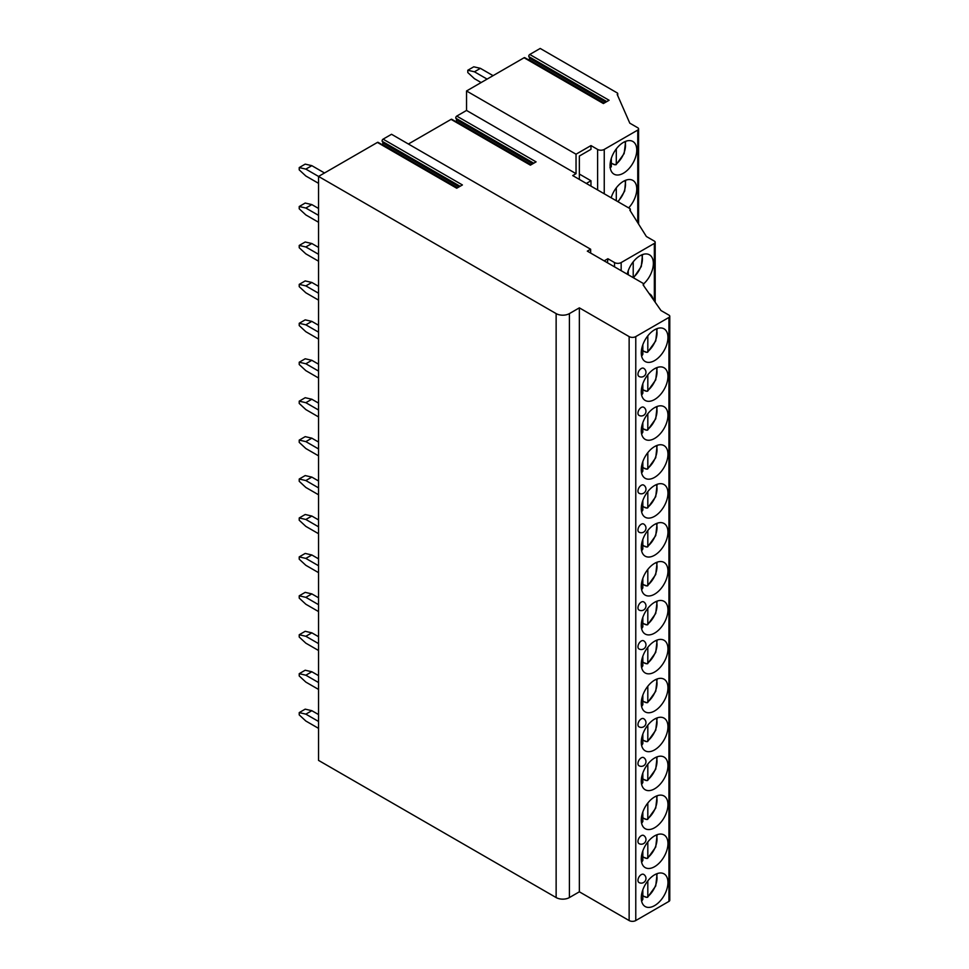 <?xml version="1.0" encoding="UTF-8"?>
<svg xmlns="http://www.w3.org/2000/svg" width="969" height="969" viewBox="0 0 969 969"><rect width="100%" height="100%" fill="white"/><g stroke="black" fill="none" stroke-linecap="round" stroke-linejoin="round"><path stroke-width="1.45" d="M604.184 260.879L607.89 258.735L614.528 262.563A4.688 2.713 0 0 0 621.165 262.563L654.354 243.401A2.81 1.623 0 0 0 655.177 242.262A2.81 1.623 0 0 0 654.354 241.111L646.384 236.509L629.802 210.067A1.877 1.078 0 0 0 630.347 209.304A1.877 1.078 0 0 0 629.802 208.541L572.715 175.583L576.034 173.669L576.034 154.204L590.969 145.58L590.969 149.335L579.353 156.045L579.353 179.422M590.969 186.121L590.969 180.755L586.33 183.444M455.805 121.622L456.799 119.95L455.866 118.254A1.405 0.812 -60 0 1 456.762 116.086L466.537 110.442L466.537 90.977L524.084 57.752A1.405 0.812 -60 0 1 524.786 57.68L603.808 103.308M456.762 116.086L536.075 161.871L530.394 165.154L451.082 119.369A1.405 0.812 -60 0 1 451.784 119.296L530.806 164.924M451.082 119.369L408.397 144.018M383.094 139.148L462.407 184.946L456.726 188.228L377.413 142.431L318.535 176.431L556.133 313.605A9.387 5.414 0 0 0 569.409 313.605L579.353 307.851L629.135 336.594A4.688 2.713 0 0 0 635.773 336.594L668.949 317.432A2.81 1.623 0 0 0 669.773 316.282A2.81 1.623 0 0 0 668.949 315.131L660.991 310.54L643.065 284.862A1.877 1.078 0 0 0 643.622 284.099A1.877 1.078 0 0 0 643.065 283.336L587.323 251.141L590.642 249.227L391.537 134.279L383.094 139.148A1.405 0.812 -60 0 0 382.198 141.317L383.13 143.024L382.137 144.684M377.413 142.431A1.405 0.812 -60 0 1 378.116 142.37L457.138 187.986M324.506 172.979L311.836 165.663L305.853 169.115L318.535 176.431L318.535 760.386L556.133 897.56A9.387 5.414 0 0 0 569.409 897.56L579.353 891.807L629.135 920.55A4.688 2.713 0 0 0 635.773 920.55L668.949 901.388A2.81 1.623 0 0 0 669.773 900.237L669.773 316.282M590.969 145.58L597.607 149.42A4.688 2.713 0 0 0 604.244 149.42L637.759 130.064A2.81 1.623 0 0 0 638.583 128.913A2.81 1.623 0 0 0 637.759 127.763L629.802 123.172L617.192 94.429A1.877 1.078 0 0 0 617.737 93.666A1.877 1.078 0 0 0 617.192 92.903L540.205 48.45L529.764 54.47A1.405 0.812 -60 0 0 528.868 56.638L529.801 58.334L528.808 60.005M466.537 90.977L576.034 154.204M524.084 57.752L603.396 103.538L609.077 100.267L529.764 54.47M466.537 110.442L576.034 173.669M653.021 299.118A18.871 10.889 120 0 0 649.448 293.74A18.871 10.889 120 0 0 649.157 293.583M643.598 283.917A18.871 10.889 120 0 0 653.36 263.447A18.871 10.889 120 0 0 649.448 254.811A18.871 10.889 120 0 0 627.222 274.179M607.89 258.735L607.43 262.756M590.642 249.227L590.642 253.066M590.969 180.755L579.353 174.057M628.663 207.887A18.871 10.889 120 0 0 636.766 189.04A18.871 10.889 120 0 0 632.854 180.404A18.871 10.889 120 0 0 611.16 197.773M636.766 150.11A18.871 10.889 120 0 0 632.854 141.474A18.871 10.889 120 0 0 618.319 146.525A18.871 10.889 120 0 0 610.082 165.505A18.871 10.889 120 0 0 613.995 174.141A18.871 10.889 120 0 0 628.53 169.09A18.871 10.889 120 0 0 636.766 150.11M616.296 187.841L616.296 200.74M613.813 164.124A18.871 10.889 -60 0 1 613.534 164.355L614.964 164.791L616.296 163.991L614.964 164.791M613.534 164.355L611.318 163.071M616.296 148.911L616.296 163.991A16.521 9.533 120 0 0 624.908 141.644M609.986 167.661L611.318 166.862L611.318 158.347M579.353 307.851L579.353 891.807M667.956 882.505A18.871 10.889 120 0 0 664.056 873.868A18.871 10.889 120 0 0 649.509 878.919A18.871 10.889 120 0 0 641.284 897.9A18.871 10.889 120 0 0 645.184 906.536A18.871 10.889 120 0 0 659.719 901.485A18.871 10.889 120 0 0 667.956 882.505M667.956 843.575A18.871 10.889 120 0 0 664.056 834.939A18.871 10.889 120 0 0 649.509 839.99A18.871 10.889 120 0 0 641.284 858.97A18.871 10.889 120 0 0 645.184 867.606A18.871 10.889 120 0 0 659.719 862.555A18.871 10.889 120 0 0 667.956 843.575M667.956 804.645A18.871 10.889 120 0 0 664.056 796.009A18.871 10.889 120 0 0 649.509 801.06A18.871 10.889 120 0 0 641.284 820.04A18.871 10.889 120 0 0 645.184 828.677A18.871 10.889 120 0 0 659.719 823.626A18.871 10.889 120 0 0 667.956 804.645M667.956 765.704A18.871 10.889 120 0 0 664.056 757.068A18.871 10.889 120 0 0 649.509 762.131A18.871 10.889 120 0 0 641.284 781.111A18.871 10.889 120 0 0 645.184 789.747A18.871 10.889 120 0 0 659.719 784.696A18.871 10.889 120 0 0 667.956 765.704M667.956 726.774A18.871 10.889 120 0 0 664.056 718.138A18.871 10.889 120 0 0 649.509 723.201A18.871 10.889 120 0 0 641.284 742.181A18.871 10.889 120 0 0 645.184 750.818A18.871 10.889 120 0 0 659.719 745.767A18.871 10.889 120 0 0 667.956 726.774M667.956 687.845A18.871 10.889 120 0 0 664.056 679.208A18.871 10.889 120 0 0 649.509 684.271A18.871 10.889 120 0 0 641.284 703.252A18.871 10.889 120 0 0 645.184 711.888A18.871 10.889 120 0 0 659.719 706.837A18.871 10.889 120 0 0 667.956 687.845M667.956 648.915A18.871 10.889 120 0 0 664.056 640.279A18.871 10.889 120 0 0 649.509 645.342A18.871 10.889 120 0 0 641.284 664.322A18.871 10.889 120 0 0 645.184 672.958A18.871 10.889 120 0 0 659.719 667.907A18.871 10.889 120 0 0 667.956 648.915M667.956 609.986A18.871 10.889 120 0 0 664.056 601.349A18.871 10.889 120 0 0 649.509 606.4A18.871 10.889 120 0 0 641.284 625.393A18.871 10.889 120 0 0 645.184 634.029A18.871 10.889 120 0 0 659.719 628.978A18.871 10.889 120 0 0 667.956 609.986M667.956 571.056A18.871 10.889 120 0 0 664.056 562.42A18.871 10.889 120 0 0 649.509 567.471A18.871 10.889 120 0 0 641.284 586.463A18.871 10.889 120 0 0 645.184 595.099A18.871 10.889 120 0 0 659.719 590.048A18.871 10.889 120 0 0 667.956 571.056M667.956 532.126A18.871 10.889 120 0 0 664.056 523.49A18.871 10.889 120 0 0 649.509 528.541A18.871 10.889 120 0 0 641.284 547.533A18.871 10.889 120 0 0 645.184 556.17A18.871 10.889 120 0 0 659.719 551.107A18.871 10.889 120 0 0 667.956 532.126M667.956 493.197A18.871 10.889 120 0 0 664.056 484.561A18.871 10.889 120 0 0 649.509 489.611A18.871 10.889 120 0 0 641.284 508.604A18.871 10.889 120 0 0 645.184 517.24A18.871 10.889 120 0 0 659.719 512.177A18.871 10.889 120 0 0 667.956 493.197M667.956 454.267A18.871 10.889 120 0 0 664.056 445.631A18.871 10.889 120 0 0 649.509 450.682A18.871 10.889 120 0 0 641.284 469.674A18.871 10.889 120 0 0 645.184 478.311A18.871 10.889 120 0 0 659.719 473.247A18.871 10.889 120 0 0 667.956 454.267M667.956 415.338A18.871 10.889 120 0 0 664.056 406.701A18.871 10.889 120 0 0 649.509 411.752A18.871 10.889 120 0 0 641.284 430.733A18.871 10.889 120 0 0 645.184 439.381A18.871 10.889 120 0 0 659.719 434.318A18.871 10.889 120 0 0 667.956 415.338M667.956 376.408A18.871 10.889 120 0 0 664.056 367.772A18.871 10.889 120 0 0 649.509 372.823A18.871 10.889 120 0 0 641.284 391.803A18.871 10.889 120 0 0 645.184 400.439A18.871 10.889 120 0 0 659.719 395.388A18.871 10.889 120 0 0 667.956 376.408M667.956 337.478A18.871 10.889 120 0 0 664.056 328.842A18.871 10.889 120 0 0 649.509 333.893A18.871 10.889 120 0 0 641.284 352.873A18.871 10.889 120 0 0 645.184 361.51A18.871 10.889 120 0 0 659.719 356.459A18.871 10.889 120 0 0 667.956 337.478M637.965 880.361A4.688 2.713 120 0 0 638.934 882.505A4.688 4.688 0 0 0 645.972 878.435A4.688 4.688 0 0 0 643.622 874.377A4.688 2.713 120 0 0 640.012 875.637A4.688 2.713 120 0 0 637.965 880.361M637.965 841.419A4.688 2.713 120 0 0 638.934 843.575A4.688 4.688 0 0 0 645.972 839.505A4.688 4.688 0 0 0 643.622 835.448A4.688 2.713 120 0 0 640.012 836.707A4.688 2.713 120 0 0 637.965 841.419M637.965 763.56A4.688 2.713 120 0 0 638.934 765.716A4.688 4.688 0 0 0 645.972 761.646A4.688 4.688 0 0 0 643.622 757.588A4.688 2.713 120 0 0 640.012 758.836A4.688 2.713 120 0 0 637.965 763.56M637.965 724.63A4.688 2.713 120 0 0 638.934 726.786A4.688 4.688 0 0 0 645.972 722.717A4.688 4.688 0 0 0 643.622 718.659A4.688 2.713 120 0 0 640.012 719.906A4.688 2.713 120 0 0 637.965 724.63M637.965 646.771A4.688 2.713 120 0 0 638.934 648.915A4.688 4.688 0 0 0 645.972 644.857A4.688 4.688 0 0 0 643.622 640.788A4.688 2.713 120 0 0 640.012 642.047A4.688 2.713 120 0 0 637.965 646.771M637.965 607.842A4.688 2.713 120 0 0 638.934 609.986A4.688 4.688 0 0 0 645.972 605.928A4.688 4.688 0 0 0 643.622 601.858A4.688 2.713 120 0 0 640.012 603.118A4.688 2.713 120 0 0 637.965 607.842M637.965 529.982A4.688 2.713 120 0 0 638.934 532.126A4.688 4.688 0 0 0 645.972 528.069A4.688 4.688 0 0 0 643.622 523.999A4.688 2.713 120 0 0 640.012 525.259A4.688 2.713 120 0 0 637.965 529.982M637.965 491.053A4.688 2.713 120 0 0 638.934 493.197A4.688 4.688 0 0 0 645.972 489.139A4.688 4.688 0 0 0 643.622 485.069A4.688 2.713 120 0 0 640.012 486.329A4.688 2.713 120 0 0 637.965 491.053M637.965 413.194A4.688 2.713 120 0 0 638.934 415.338A4.688 4.688 0 0 0 645.972 411.268A4.688 4.688 0 0 0 643.622 407.21A4.688 2.713 120 0 0 640.012 408.47A4.688 2.713 120 0 0 637.965 413.194M637.965 374.264A4.688 2.713 120 0 0 638.934 376.408A4.688 4.688 0 0 0 645.972 372.338A4.688 4.688 0 0 0 643.622 368.281A4.688 2.713 120 0 0 640.012 369.54A4.688 2.713 120 0 0 637.965 374.264M645.209 896.64A18.871 10.889 -60 0 1 644.93 896.87L646.493 897.379L647.813 896.579L646.493 897.379M644.93 896.87L642.835 895.659M647.813 880.882L647.813 896.579A16.521 9.533 120 0 0 656.328 873.941M641.514 900.249L642.835 899.45L642.835 889.772M645.209 857.71A18.871 10.889 -60 0 1 644.93 857.94L646.493 858.449L647.813 857.65L646.493 858.449M644.93 857.94L642.835 856.729M647.813 841.952L647.813 857.65A16.521 9.533 120 0 0 656.328 835.012M641.514 861.32L642.835 860.52L642.835 850.843M645.209 818.781A18.871 10.889 -60 0 1 644.93 819.011L646.493 819.52L647.813 818.72L646.493 819.52M644.93 819.011L642.835 817.8M647.813 803.022L647.813 818.72A16.521 9.533 120 0 0 656.328 796.082M641.514 822.39L642.835 821.591L642.835 811.913M645.209 779.851A18.871 10.889 -60 0 1 644.93 780.081L646.493 780.59L647.813 779.791L646.493 780.59M644.93 780.081L642.835 778.87M647.813 764.093L647.813 779.791A16.521 9.533 120 0 0 656.328 757.152M641.514 783.461L642.835 782.661L642.835 772.983M645.209 740.922A18.871 10.889 -60 0 1 644.93 741.152L646.493 741.66L647.813 740.861L646.493 741.66M644.93 741.152L642.835 739.941M647.813 725.163L647.813 740.861A16.521 9.533 120 0 0 656.328 718.223M641.514 744.531L642.835 743.732L642.835 734.054M645.209 701.992A18.871 10.889 -60 0 1 644.93 702.222L646.493 702.731L647.813 701.931L646.493 702.731M644.93 702.222L642.835 701.011M647.813 686.222L647.813 701.931A16.521 9.533 120 0 0 656.328 679.293M641.514 705.602L642.835 704.802L642.835 695.124M645.209 663.062A18.871 10.889 -60 0 1 644.93 663.293L646.493 663.789L647.813 663.002L646.493 663.789M644.93 663.293L642.835 662.081M647.813 647.292L647.813 663.002A16.521 9.533 120 0 0 656.328 640.364M641.514 666.672L642.835 665.873L642.835 656.195M645.209 624.133A18.871 10.889 -60 0 1 644.93 624.351L646.493 624.86L647.813 624.06L646.493 624.86M644.93 624.351L642.835 623.152M647.813 608.362L647.813 624.06A16.521 9.533 120 0 0 656.328 601.422M641.514 627.742L642.835 626.943L642.835 617.265M645.209 585.203A18.871 10.889 -60 0 1 644.93 585.421L646.493 585.93L647.813 585.131L646.493 585.93M644.93 585.421L642.835 584.222M647.813 569.433L647.813 585.131A16.521 9.533 120 0 0 656.328 562.492M641.514 588.813L642.835 588.013L642.835 578.336M645.209 546.262A18.871 10.889 -60 0 1 644.93 546.492L646.493 547L647.813 546.201L646.493 547M644.93 546.492L642.835 545.281M647.813 530.503L647.813 546.201A16.521 9.533 120 0 0 656.328 523.563M641.514 549.883L642.835 549.084L642.835 539.406M645.209 507.332A18.871 10.889 -60 0 1 644.93 507.562L646.493 508.071L647.813 507.272L646.493 508.071M644.93 507.562L642.835 506.351M647.813 491.574L647.813 507.272A16.521 9.533 120 0 0 656.328 484.633M641.514 510.942L642.835 510.154L642.835 500.476M645.209 468.402A18.871 10.889 -60 0 1 644.93 468.633L646.493 469.141L647.813 468.342L646.493 469.141M644.93 468.633L642.835 467.421M647.813 452.644L647.813 468.342A16.521 9.533 120 0 0 656.328 445.704M641.514 472.012L642.835 471.213L642.835 461.547M645.209 429.473A18.871 10.889 -60 0 1 644.93 429.703L646.493 430.212L647.813 429.412L646.493 430.212M644.93 429.703L642.835 428.492M647.813 413.715L647.813 429.412A16.521 9.533 120 0 0 656.328 406.774M641.514 433.082L642.835 432.283L642.835 422.605M645.209 390.543A18.871 10.889 -60 0 1 644.93 390.773L646.493 391.282L647.813 390.483L646.493 391.282M644.93 390.773L642.835 389.562M647.813 374.785L647.813 390.483A16.521 9.533 120 0 0 656.328 367.845M641.514 394.153L642.835 393.353L642.835 383.676M645.209 351.614A18.871 10.889 -60 0 1 644.93 351.844L646.493 352.353L647.813 351.553L646.493 352.353M644.93 351.844L642.835 350.633M647.813 335.855L647.813 351.553A16.521 9.533 120 0 0 656.328 328.915M641.514 355.223L642.835 354.424L642.835 344.746M633.217 261.824L633.217 277.643M628.239 270.726L628.239 274.772M318.535 714.553L311.836 710.689L305.853 714.141L299.227 712.603L299.227 714.904L305.853 721.033L318.535 728.349M299.227 712.603L305.199 709.151L311.836 710.689M305.853 714.141L318.535 721.457M318.535 675.623L311.836 671.759L305.853 675.211L299.227 673.673L299.227 675.974L305.853 682.103L318.535 689.419M299.227 673.673L305.199 670.221L311.836 671.759M305.853 675.211L318.535 682.527M318.535 636.694L311.836 632.83L305.853 636.282L299.227 634.743L299.227 637.045L305.853 643.174L318.535 650.49M299.227 634.743L305.199 631.291L311.836 632.83M305.853 636.282L318.535 643.598M318.535 597.764L311.836 593.9L305.853 597.34L299.227 595.814L299.227 598.115L305.853 604.244L318.535 611.56M299.227 595.814L305.199 592.362L311.836 593.9M305.853 597.34L318.535 604.668M318.535 558.834L311.836 554.971L305.853 558.41L299.227 556.884L299.227 559.186L305.853 565.315L318.535 572.631M299.227 556.884L305.199 553.432L311.836 554.971M305.853 558.41L318.535 565.739M318.535 519.905L311.836 516.041L305.853 519.481L299.227 517.955L299.227 520.256L305.853 526.385L318.535 533.701M299.227 517.955L305.199 514.503L311.836 516.041M305.853 519.481L318.535 526.797M318.535 480.975L311.836 477.111L305.853 480.551L299.227 479.025L299.227 481.314L305.853 487.455L318.535 494.771M299.227 479.025L305.199 475.573L311.836 477.111M305.853 480.551L318.535 487.867M318.535 442.046L311.836 438.17L305.853 441.622L299.227 440.096L299.227 442.385L305.853 448.526L318.535 455.842M299.227 440.096L305.199 436.644L311.836 438.17M305.853 441.622L318.535 448.938M318.535 403.116L311.836 399.24L305.853 402.692L299.227 401.166L299.227 403.455L305.853 409.584L318.535 416.912M299.227 401.166L305.199 397.714L311.836 399.24M305.853 402.692L318.535 410.008M318.535 364.187L311.836 360.311L305.853 363.763L299.227 362.224L299.227 364.526L305.853 370.655L318.535 377.983M299.227 362.224L305.199 358.784L311.836 360.311M305.853 363.763L318.535 371.079M318.535 325.257L311.836 321.381L305.853 324.833L299.227 323.295L299.227 325.596L305.853 331.725L318.535 339.053M299.227 323.295L305.199 319.855L311.836 321.381M305.853 324.833L318.535 332.149M318.535 286.327L311.836 282.451L305.853 285.903L299.227 284.365L299.227 286.667L305.853 292.795L318.535 300.111M299.227 284.365L305.199 280.925L311.836 282.451M305.853 285.903L318.535 293.219M318.535 247.398L311.836 243.522L305.853 246.974L299.227 245.436L299.227 247.737L305.853 253.866L318.535 261.182M299.227 245.436L305.199 241.996L311.836 243.522M305.853 246.974L318.535 254.29M318.535 208.456L311.836 204.592L305.853 208.044L299.227 206.506L299.227 208.807L305.853 214.936L318.535 222.252M299.227 206.506L305.199 203.054L311.836 204.592M305.853 208.044L318.535 215.36M305.853 169.115L299.227 167.576L299.227 169.878L305.853 176.007L318.535 183.323M299.227 167.576L305.199 164.124L311.836 165.663M367.312 148.269L373.283 144.817M493.076 75.655L480.406 68.339L474.435 71.791L467.797 70.252L467.797 72.554L474.435 78.683L481.133 82.547M467.797 70.252L473.768 66.8L480.406 68.339M474.435 71.791L487.104 79.107M382.525 144.466L457.525 187.756M383.13 143.024L459.076 186.872M382.198 141.317L460.081 186.278M654.354 243.401L654.354 301.032M621.165 262.563L621.165 270.69M614.528 262.563L614.528 266.85M597.607 149.42L597.607 189.96M604.244 149.42L604.244 193.788M637.759 130.064L637.759 222.761M617.762 201.588A16.521 9.533 120 0 0 624.908 180.573M610.167 167.165A16.521 9.533 120 0 0 611.318 166.862M556.133 313.605L556.133 897.56M569.409 313.605L569.409 897.56M629.135 336.594L629.135 920.55M635.773 336.594L635.773 920.55M668.949 317.432L668.949 901.388M641.393 899.813A16.521 9.533 120 0 0 642.835 899.45M641.393 860.884A16.521 9.533 120 0 0 642.835 860.52M641.393 821.954A16.521 9.533 120 0 0 642.835 821.591M641.393 783.025A16.521 9.533 120 0 0 642.835 782.661M641.393 744.083A16.521 9.533 120 0 0 642.835 743.732M641.393 705.153A16.521 9.533 120 0 0 642.835 704.802M641.393 666.224A16.521 9.533 120 0 0 642.835 665.873M641.393 627.294A16.521 9.533 120 0 0 642.835 626.943M641.393 588.365A16.521 9.533 120 0 0 642.835 588.013M641.393 549.435A16.521 9.533 120 0 0 642.835 549.084M641.393 510.506A16.521 9.533 120 0 0 642.835 510.154M641.393 471.576A16.521 9.533 120 0 0 642.835 471.213M641.393 432.646A16.521 9.533 120 0 0 642.835 432.283M641.393 393.717A16.521 9.533 120 0 0 642.835 393.353M641.393 354.787A16.521 9.533 120 0 0 642.835 354.424M633.217 277.522A16.521 9.533 120 0 0 641.72 254.883M456.193 121.391L531.194 164.694M456.799 119.95L532.744 163.797M455.866 118.254L533.749 163.216M529.207 59.787L604.196 103.077M529.801 58.334L605.746 102.181M528.868 56.638L606.751 101.6M630.347 210.951L630.347 209.304M655.177 302.207L655.177 242.262M638.583 224.081L638.583 128.913M617.737 95.689L617.737 93.666M618.113 201.794L624.666 191.111L625.659 180.258M616.042 164.766L624.145 153.574L625.659 141.329M643.622 285.649L643.622 284.099M647.558 897.355L655.734 885.969L657.115 873.626M641.514 900.649L642.265 900.419M647.558 858.425L655.734 847.039L657.115 834.697M641.514 861.72L642.265 861.489M647.558 819.495L655.734 808.11L657.115 795.767M641.514 822.79L642.265 822.548M647.558 780.566L655.734 769.18L657.115 756.837M641.514 783.848L642.265 783.618M647.558 741.636L655.734 730.251L657.115 717.908M641.514 744.919L642.265 744.689M647.558 702.707L655.734 691.321L657.115 678.978M641.514 705.989L642.265 705.759M647.558 663.777L655.734 652.391L657.115 640.049M641.514 667.06L642.265 666.829M647.558 624.848L655.734 613.462L657.115 601.119M641.514 628.13L642.265 627.9M647.558 585.918L655.734 574.532L657.115 562.19M641.514 589.2L642.265 588.97M647.558 546.988L655.734 535.603L657.115 523.26M641.514 550.271L642.265 550.041M647.558 508.059L655.734 496.673L657.115 484.33M641.514 511.341L642.265 511.111M647.558 469.129L655.734 457.743L657.115 445.401M641.514 472.412L642.265 472.182M647.558 430.2L655.734 418.814L657.115 406.471M641.514 433.482L642.265 433.252M647.558 391.258L655.734 379.872L657.115 367.542M641.514 394.553L642.265 394.322M647.558 352.328L655.734 340.943L657.115 328.6M641.514 355.623L642.265 355.393M633.532 277.824L641.284 266.548L642.508 254.581"/></g></svg>
